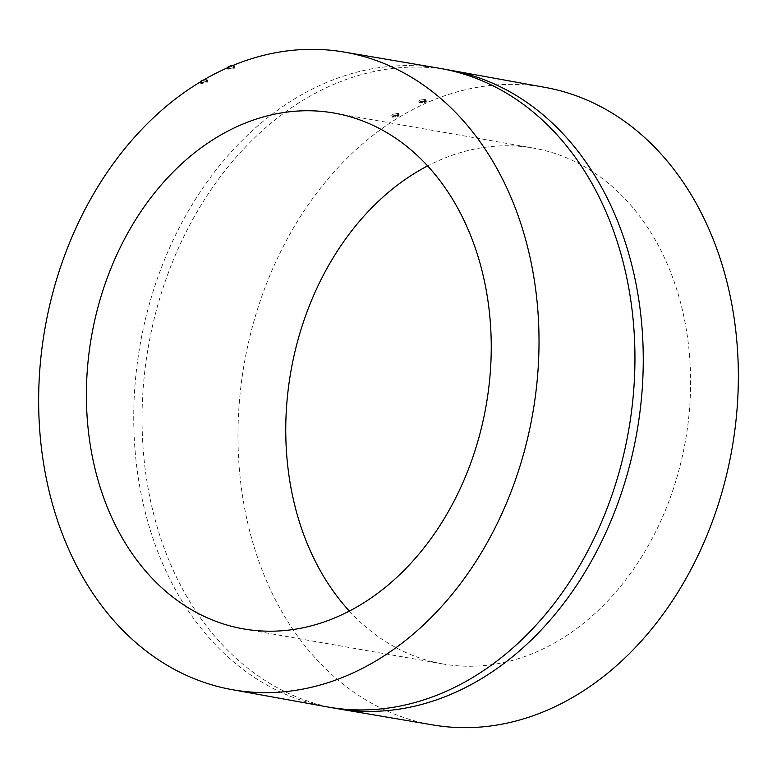 <?xml version="1.0" encoding="UTF-8"?>
<svg xmlns="http://www.w3.org/2000/svg" width="777" height="777" viewBox="0 0 777 777"><rect width="100%" height="100%" fill="white"/><g stroke="black" fill="none" stroke-linecap="round" stroke-linejoin="round"><path stroke-width="0.58" stroke-dasharray="3.88 2.91" d="M229.72 68.153L228.807 68.978L233.032 68.706L233.935 67.89L229.72 68.153M229.361 66.735A2.622 0.855 165.8 0 0 228.477 67.667A2.622 0.855 165.8 0 0 230.05 68.055A2.622 0.855 165.8 0 0 232.682 67.317A2.622 0.855 165.8 0 0 233.556 66.385A2.622 0.855 165.8 0 0 231.983 65.996A2.622 0.855 165.8 0 0 229.361 66.735M227.467 67.735A3.662 1.195 165.8 0 0 227.467 67.929A3.662 1.195 165.8 0 0 229.662 68.473A3.662 1.195 165.8 0 0 233.343 67.434A3.662 1.195 165.8 0 0 234.576 66.132A3.662 1.195 165.8 0 0 232.498 65.579M233.692 68.813L234.965 67.677L229.05 68.036L227.787 69.192L233.692 68.813M202.02 82.119L200.825 83.586L206.663 82.896L207.857 81.459L202.02 82.119M200.427 81.808A3.662 1.195 165.8 0 0 200.427 82.012A3.662 1.195 165.8 0 0 202.632 82.556A3.662 1.195 165.8 0 0 206.313 81.527A3.662 1.195 165.8 0 0 207.537 80.216A3.662 1.195 165.8 0 0 203.448 80.021M393.385 115.724L392.21 117.201L398.057 116.579L399.242 115.122L393.385 115.724M420.425 101.632L419.162 102.807L425.087 102.496L426.359 101.35L420.425 101.632M546.231 87.597A323.679 247.581 -80 0 0 305.128 209.343A323.679 247.581 -80 0 0 249.504 530.37A323.679 247.581 -80 0 0 434.158 725.155M397.698 115.161A3.662 1.195 165.8 0 0 398.922 113.85A3.662 1.195 165.8 0 0 396.717 113.316A3.662 1.195 165.8 0 0 393.045 114.345A3.662 1.195 165.8 0 0 391.812 115.656A3.662 1.195 165.8 0 0 394.017 116.191A3.662 1.195 165.8 0 0 397.698 115.161M424.728 101.078A3.662 1.195 165.8 0 0 425.961 99.767A3.662 1.195 165.8 0 0 423.756 99.233A3.662 1.195 165.8 0 0 420.075 100.262A3.662 1.195 165.8 0 0 418.852 101.573A3.662 1.195 165.8 0 0 421.047 102.108A3.662 1.195 165.8 0 0 424.728 101.078M349.378 611.081A261.868 200.311 -80 0 0 442.841 663.937A261.868 200.311 -80 0 0 636.849 564.296A261.868 200.311 -80 0 0 681.283 305.419A261.868 200.311 -80 0 0 533.517 148.106A261.868 200.311 -80 0 0 427.622 165.919M424.067 100.961A2.622 0.855 165.8 0 0 424.941 100.029A2.622 0.855 165.8 0 0 423.368 99.641A2.622 0.855 165.8 0 0 420.745 100.379A2.622 0.855 165.8 0 0 419.862 101.311A2.622 0.855 165.8 0 0 421.435 101.7A2.622 0.855 165.8 0 0 424.067 100.961M421.095 101.758L420.192 102.593L424.417 102.37L425.33 101.554L421.095 101.758M397.028 115.045A2.622 0.855 165.8 0 0 397.911 114.112A2.622 0.855 165.8 0 0 396.338 113.724A2.622 0.855 165.8 0 0 393.706 114.462A2.622 0.855 165.8 0 0 392.832 115.394A2.622 0.855 165.8 0 0 394.405 115.783A2.622 0.855 165.8 0 0 397.028 115.045M394.056 115.841L393.211 116.9L397.387 116.463L398.232 115.414L394.056 115.841M205.643 81.4A2.622 0.855 165.8 0 0 206.527 80.468A2.622 0.855 165.8 0 0 204.953 80.08A2.622 0.855 165.8 0 0 202.321 80.818A2.622 0.855 165.8 0 0 201.447 81.76A2.622 0.855 165.8 0 0 203.02 82.139A2.622 0.855 165.8 0 0 205.643 81.4M202.68 82.236L201.835 83.275L205.992 82.789L206.847 81.75L202.68 82.236M440.472 68.463A324.203 247.989 -80 0 0 200.291 191.832A324.203 247.989 -80 0 0 145.28 512.315A324.203 247.989 -80 0 0 328.224 707.07M448.776 69.93A324.203 247.989 -80 0 0 208.605 193.288A324.203 247.989 -80 0 0 153.593 513.782A324.203 247.989 -80 0 0 336.528 708.537M228.477 67.667L228.807 68.978M233.556 66.385L233.935 67.89M234.576 66.132L234.965 67.677M207.537 80.216L207.857 81.459M398.922 113.85L399.242 115.122M425.961 99.767L426.359 101.35M442.841 663.937L243.483 628.894M533.517 148.106L334.159 113.063M418.852 101.573L419.162 102.807M419.862 101.311L420.192 102.593M424.941 100.029L425.33 101.554M391.812 115.656L392.21 117.201M392.832 115.394L393.211 116.9M397.911 114.112L398.232 115.414M200.427 82.012L200.825 83.586M201.447 81.76L201.835 83.275M206.527 80.468L206.847 81.75M227.467 67.929L227.787 69.192"/><path stroke-width="1.17" d="M232.498 65.579A3.662 1.195 165.8 0 0 228.691 66.618A3.662 1.195 165.8 0 0 227.467 67.735M527.496 246.63A323.679 247.581 -80 0 0 342.842 51.845A323.679 247.581 -80 0 0 50.146 495.328A323.679 247.581 -80 0 0 230.769 689.403A323.679 247.581 -80 0 0 471.872 567.657A323.679 247.581 -80 0 0 527.496 246.63M203.448 80.021A3.662 1.195 165.8 0 0 201.661 80.701A3.662 1.195 165.8 0 0 200.427 81.808M448.776 69.93A324.203 247.989 -80 0 1 631.72 264.685A324.203 247.989 -80 0 1 576.709 585.168A324.203 247.989 -80 0 1 336.528 708.537L434.158 725.155A323.679 247.581 -80 0 0 726.854 281.672A323.679 247.581 -80 0 0 546.231 87.597L440.472 68.463A324.203 247.989 -80 0 1 623.407 263.218A324.203 247.989 -80 0 1 568.395 583.712A324.203 247.989 -80 0 1 328.224 707.07L230.769 689.403M481.925 270.377A261.868 200.311 -80 0 0 334.159 113.063A261.868 200.311 -80 0 0 140.151 212.704A261.868 200.311 -80 0 0 95.717 471.581A261.868 200.311 -80 0 0 243.483 628.894A261.868 200.311 -80 0 0 437.49 529.254A261.868 200.311 -80 0 0 481.925 270.377M427.622 165.919A261.868 200.311 -80 0 0 295.075 506.623A261.868 200.311 -80 0 0 349.378 611.081M342.842 51.845L440.472 68.463M336.528 708.537L328.224 707.07"/></g></svg>
